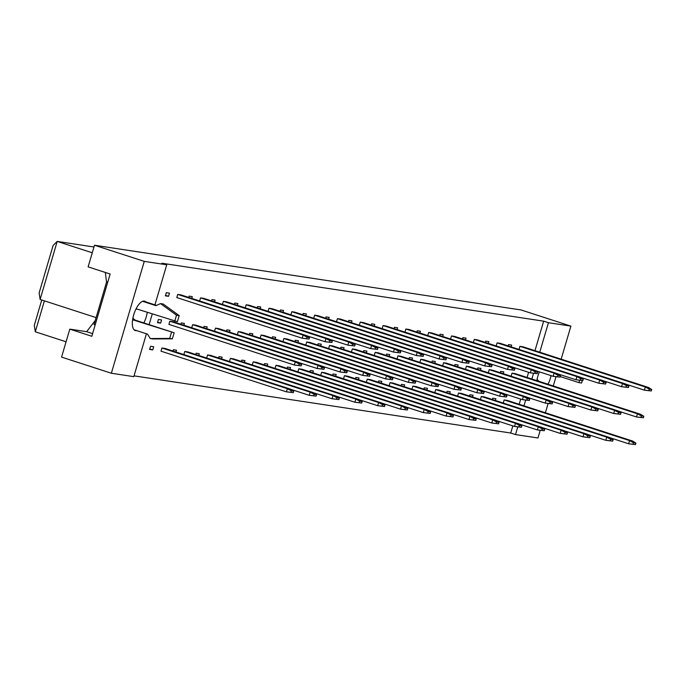 <?xml version="1.0" encoding="UTF-8"?>
<svg xmlns="http://www.w3.org/2000/svg" width="686" height="686" viewBox="0 0 686 686"><rect width="100%" height="100%" fill="white"/><g stroke="black" fill="none" stroke-linecap="round" stroke-linejoin="round"><path stroke-width="1.03" d="M536.846 380.636A15.426 6.285 -72 0 1 539.428 371.863M540.216 430.354L537.97 437.977L515.512 434.572L517.759 426.941M523.975 405.829L525.648 400.135M531.864 379.024L533.537 373.33M539.753 352.218L548.44 322.712L570.889 326.116L561.165 359.164M555.994 376.743L553.276 385.969M548.105 403.548L545.387 412.775M551.064 375.636A15.426 6.285 -72 0 1 548.011 384.254M570.889 326.116L521.111 309.978L94.497 245.236L88.125 266.871L110.146 274.014L91.821 336.277L69.801 329.134L61.569 357.106L111.355 373.244L144.274 261.375L94.497 245.236M105.335 272.453L106.536 282.152M534.969 350.666L543.655 321.159L548.44 322.712M144.274 261.375L166.732 264.787L154.933 304.858M543.655 321.159L161.939 263.235L166.732 264.787M134.036 375.859L510.727 433.02L515.512 434.572M146.427 333.782L133.804 376.648L111.355 373.244M152.249 313.991L149.111 324.65M136.617 330.601A15.426 6.285 -72 0 1 135.622 330.626A15.426 6.285 -72 0 1 135.211 330.523A15.426 6.285 -72 0 1 133.839 314.402A15.426 6.285 -72 0 1 144.317 301.077A15.426 6.285 -72 0 1 144.729 301.171A15.426 6.285 -72 0 1 145.912 301.934M147.267 312.379A15.426 6.285 -72 0 1 143.846 322.943M95.243 320.508L86.642 331.69L69.801 329.134M66.079 341.782L35.286 331.792L34.3 325.31L41.752 299.988M93.973 246.994L57.195 241.412L40.114 299.456L96.1 317.609M92.276 252.782L57.195 241.412L53.105 245.477L39.128 292.965L40.114 299.456M44.401 300.845L35.286 331.792M92.601 333.628L86.642 331.69M510.727 433.02L512.828 425.895M519.191 404.277L520.717 399.089M527.08 377.471L528.606 372.284M519.002 349.423L519.919 346.327L523.058 346.807L648.476 387.47L651.7 389.502L649.273 389.134L648.836 390.608L651.263 390.977L651.7 389.502M511.113 376.228L512.03 373.133L515.169 373.613L640.587 414.275L643.811 416.308L641.384 415.939L640.947 417.414L643.374 417.783L643.811 416.308M503.224 403.034L504.141 399.938L507.28 400.418L632.698 441.081L635.922 443.113L633.495 442.744L633.058 444.219L635.485 444.588L635.922 443.113M508.129 345.898L508.515 344.595L511.653 345.075L511.13 346.867M500.24 372.704L500.626 371.4L503.764 371.881L503.241 373.673M492.351 399.509L492.737 398.206L495.875 398.686L495.343 400.478M496.192 345.967L497.101 342.863L500.248 343.343L625.666 384.006L628.89 386.038L626.464 385.669L626.026 387.153L628.453 387.513L628.89 386.038M488.303 372.772L489.212 369.668L492.359 370.148L617.777 410.811L621.002 412.843L618.575 412.475L618.137 413.958L620.564 414.318L621.002 412.843M480.414 399.578L481.323 396.474L484.47 396.954L609.888 437.617L613.113 439.649L610.686 439.28L610.248 440.764L612.675 441.124L613.113 439.649M485.319 342.434L485.697 341.139L488.844 341.611L488.312 343.412M477.43 369.24L477.808 367.945L480.955 368.416L480.423 370.217M469.541 396.045L469.919 394.75L473.066 395.222L472.534 397.023M473.383 342.503L474.292 339.407L477.439 339.879L602.857 380.55L606.072 382.574L603.646 382.213L603.217 383.688L605.644 384.057L606.072 382.574M465.494 369.308L466.403 366.213L469.55 366.684L594.959 407.355L598.183 409.379L595.757 409.019L595.328 410.494L597.755 410.863L598.183 409.379M457.605 396.114L458.514 393.018L461.661 393.49L587.07 434.161L590.294 436.185L587.868 435.824L587.439 437.299L589.857 437.668L590.294 436.185M462.501 338.978L462.887 337.675L466.026 338.155L465.502 339.947M454.612 365.784L454.998 364.48L458.137 364.961L457.613 366.753M446.723 392.589L447.109 391.286L450.248 391.766L449.724 393.558M450.565 339.038L451.482 335.943L454.621 336.423L580.039 377.086L583.263 379.118L580.836 378.749L580.399 380.224L582.826 380.593L583.263 379.118M442.676 365.844L443.593 362.748L446.732 363.228L572.15 403.891L575.374 405.923L572.947 405.555L572.51 407.03L574.937 407.398L575.374 405.923M434.787 392.649L435.704 389.554L438.843 390.034L564.261 430.697L567.485 432.729L565.058 432.36L564.621 433.835L567.048 434.204L567.485 432.729M439.692 335.514L440.069 334.211L443.216 334.691L442.684 336.483M431.803 362.319L432.18 361.016L435.327 361.496L434.795 363.288M423.914 389.125L424.291 387.822L427.438 388.302L426.906 390.094M427.755 335.583L428.664 332.478L431.811 332.959L557.229 373.621L560.445 375.654L558.027 375.285L557.589 376.76L560.016 377.129L560.445 375.654M419.866 362.388L420.775 359.284L423.922 359.764L549.34 400.427L552.556 402.459L550.138 402.09L549.7 403.565L552.127 403.934L552.556 402.459M411.977 389.194L412.886 386.089L416.033 386.57L541.451 427.232L544.667 429.265L542.249 428.896L541.811 430.371L544.238 430.739L544.667 429.265M416.874 332.05L417.26 330.755L420.407 331.227L419.875 333.027M408.985 358.855L409.37 357.56L412.518 358.032L411.986 359.833M401.096 385.661L401.481 384.366L404.629 384.837L404.097 386.638M404.946 332.118L405.855 329.023L408.993 329.494L534.411 370.157L537.635 372.189L535.209 371.821L534.78 373.304L537.198 373.673L537.635 372.189M397.057 358.924L397.966 355.828L401.104 356.3L526.522 396.962L529.746 398.995L527.32 398.626L526.891 400.11L529.309 400.478L529.746 398.995M389.168 385.729L390.077 382.634L393.215 383.105L518.633 423.768L521.857 425.8L519.431 425.431L519.002 426.915L521.42 427.284L521.857 425.8M394.064 328.594L394.45 327.291L397.588 327.762L397.065 329.563M386.175 355.399L386.561 354.096L389.699 354.568L389.176 356.368M378.286 382.205L378.672 380.901L381.81 381.373L381.287 383.174M382.128 328.654L383.045 325.558L386.184 326.039L511.602 366.701L514.826 368.734L512.399 368.365L511.962 369.84L514.389 370.208L514.826 368.734M374.239 355.459L375.148 352.364L378.295 352.844L503.713 393.507L506.937 395.539L504.51 395.17L504.073 396.645L506.5 397.014L506.937 395.539M366.35 382.265L367.259 379.169L370.406 379.65L495.824 420.312L499.048 422.344L496.621 421.976L496.184 423.451L498.611 423.819L499.048 422.344M371.255 325.13L371.632 323.826L374.779 324.307L374.247 326.099M363.366 351.935L363.743 350.632L366.89 351.112L366.358 352.904M355.477 378.741L355.854 377.437L359.001 377.917L358.469 379.71M359.318 325.19L360.227 322.094L363.374 322.574L488.792 363.237L492.008 365.269L489.59 364.901L489.152 366.375L491.579 366.744L492.008 365.269M351.429 351.995L352.338 348.9L355.485 349.38L480.903 390.042L484.119 392.075L481.701 391.706L481.263 393.181L483.69 393.55L484.119 392.075M343.54 378.801L344.449 375.705L347.596 376.185L473.014 416.848L476.23 418.88L473.812 418.511L473.374 419.986L475.801 420.355L476.23 418.88M348.437 321.665L348.822 320.362L351.969 320.842L351.438 322.643M340.548 348.471L340.933 347.167L344.08 347.648L343.549 349.448M332.659 375.276L333.044 373.973L336.183 374.453L335.66 376.245M336.5 321.734L337.418 318.638L340.556 319.11L465.974 359.773L469.198 361.805L466.772 361.436L466.334 362.92L468.761 363.288L469.198 361.805M328.611 348.539L329.529 345.444L332.667 345.916L458.085 386.578L461.309 388.61L458.883 388.242L458.445 389.725L460.872 390.094L461.309 388.61M320.722 375.345L321.64 372.249L324.778 372.721L450.196 413.384L453.42 415.416L450.994 415.047L450.556 416.531L452.983 416.899L453.42 415.416M325.627 318.201L326.013 316.906L329.151 317.378L328.628 319.179M317.738 345.007L318.124 343.712L321.262 344.183L320.731 345.984M309.849 371.812L310.235 370.517L313.373 370.989L312.842 372.79M313.691 318.27L314.6 315.174L317.747 315.654L443.165 356.317L446.389 358.349L443.962 357.981L443.525 359.455L445.951 359.824L446.389 358.349M305.802 345.075L306.711 341.98L309.858 342.46L435.276 383.122L438.5 385.155L436.073 384.786L435.636 386.261L438.062 386.63L438.5 385.155M297.913 371.881L298.822 368.785L301.969 369.257L427.387 409.928L430.611 411.96L428.184 411.591L427.747 413.066L430.173 413.435L430.611 411.96M302.818 314.745L303.195 313.442L306.342 313.922L305.81 315.714M294.929 341.551L295.306 340.247L298.453 340.728L297.921 342.52M287.031 368.356L287.417 367.053L290.564 367.533L290.032 369.325M290.881 314.805L291.79 311.71L294.937 312.19L420.355 352.853L423.571 354.885L421.144 354.516L420.715 355.991L423.142 356.36L423.571 354.885M282.992 341.611L283.901 338.515L287.048 338.995L412.458 379.658L415.682 381.69L413.255 381.322L412.826 382.797L415.253 383.165L415.682 381.69M275.103 368.416L276.012 365.321L279.159 365.801L404.569 406.464L407.793 408.496L405.366 408.127L404.937 409.602L407.355 409.971L407.793 408.496M279.999 311.281L280.385 309.978L283.524 310.458L283.001 312.25M272.11 338.087L272.496 336.783L275.635 337.263L275.112 339.055M264.221 364.892L264.607 363.589L267.746 364.069L267.223 365.861M268.063 311.35L268.981 308.246L272.119 308.726L397.537 349.388L400.761 351.421L398.334 351.052L397.897 352.535L400.324 352.896L400.761 351.421M260.174 338.155L261.092 335.051L264.23 335.531L389.648 376.194L392.872 378.226L390.445 377.857L390.008 379.341L392.435 379.701L392.872 378.226M252.285 364.961L253.203 361.856L256.341 362.337L381.759 402.999L384.983 405.032L382.556 404.663L382.119 406.146L384.546 406.506L384.983 405.032M257.19 307.817L257.567 306.522L260.714 306.994L260.183 308.794M249.301 334.622L249.678 333.327L252.825 333.799L252.294 335.6M241.412 361.428L241.789 360.133L244.936 360.604L244.405 362.405M245.254 307.885L246.163 304.79L249.31 305.261L374.728 345.933L377.943 347.956L375.525 347.596L375.088 349.071L377.514 349.44L377.943 347.956M237.365 334.691L238.274 331.595L241.421 332.067L366.839 372.738L370.054 374.762L367.636 374.402L367.199 375.877L369.625 376.245L370.054 374.762M229.476 361.496L230.385 358.401L233.532 358.872L358.95 399.544L362.165 401.567L359.747 401.207L359.31 402.682L361.736 403.051L362.165 401.567M234.372 304.361L234.758 303.058L237.905 303.538L237.373 305.33M226.483 331.166L226.869 329.863L230.016 330.343L229.484 332.135M218.594 357.972L218.98 356.669L222.127 357.149L221.595 358.941M222.444 304.421L223.353 301.325L226.491 301.806L351.909 342.468L355.134 344.501L352.707 344.132L352.278 345.607L354.696 345.976L355.134 344.501M214.555 331.227L215.464 328.131L218.602 328.611L344.02 369.274L347.245 371.306L344.818 370.937L344.389 372.412L346.807 372.781L347.245 371.306M206.666 358.032L207.575 354.936L210.713 355.417L336.131 396.079L339.356 398.112L336.929 397.743L336.5 399.218L338.918 399.586L339.356 398.112M211.562 300.897L211.948 299.593L215.087 300.074L214.564 301.866M203.673 327.702L204.059 326.399L207.198 326.879L206.675 328.671M195.784 354.508L196.17 353.204L199.309 353.684L198.786 355.477M199.626 300.965L200.544 297.861L203.682 298.341L329.1 339.004L332.324 341.036L329.897 340.668L329.46 342.143L331.887 342.511L332.324 341.036M191.737 327.771L192.646 324.667L195.793 325.147L321.211 365.81L324.435 367.842L322.008 367.473L321.571 368.948L323.998 369.317L324.435 367.842M183.848 354.576L184.757 351.472L187.904 351.952L313.322 392.615L316.546 394.647L314.119 394.279L313.682 395.753L316.109 396.122L316.546 394.647M188.753 297.432L189.13 296.138L192.277 296.609L191.746 298.41M180.864 324.238L181.241 322.943L184.388 323.415L183.857 325.215M172.975 351.043L173.352 349.749L176.499 350.22L175.968 352.021M309.077 339.055L302.209 338.232L176.791 297.57L177.725 294.405L180.872 294.877L306.29 335.54L309.506 337.572L307.088 337.203L306.651 338.687L309.077 339.055L309.506 337.572M301.188 365.861L294.32 365.038L168.902 324.375L169.836 321.211L172.983 321.683L298.401 362.345L301.617 364.377L299.199 364.009L298.762 365.492L301.188 365.861L301.617 364.377M293.299 392.666L286.431 391.843L161.013 351.181L161.947 348.016L165.094 348.488L290.512 389.151L293.728 391.183L291.31 390.814L290.873 392.298L293.299 392.666L293.728 391.183M165.386 295.838L166.321 292.673L169.468 293.145L168.533 296.318L165.386 295.838M157.497 322.643L158.432 319.479L161.579 319.95L160.644 323.123L157.497 322.643M149.608 349.448L150.543 346.284L153.681 346.756L152.755 349.929L149.608 349.448M168.533 296.318L165.532 295.34M160.644 323.123L157.643 322.146M152.755 349.929L149.754 348.951M306.651 338.687L302.209 338.232L303.143 335.068L177.725 294.405M307.088 337.203L303.143 335.068L306.29 335.54M298.762 365.492L294.32 365.038L295.254 361.874L169.836 321.211M299.199 364.009L295.254 361.874L298.401 362.345M290.873 392.298L286.431 391.843L287.365 388.679L161.947 348.016M291.31 390.814L287.365 388.679L290.512 389.151M331.887 342.511L325.027 341.697L306.531 335.703M329.46 342.143L325.027 341.697L325.953 338.532L200.544 297.861M329.897 340.668L325.953 338.532L329.1 339.004M354.696 345.976L347.836 345.152L329.349 339.158M352.278 345.607L347.836 345.152L348.771 341.988L223.353 301.325M352.707 344.132L348.771 341.988L351.909 342.468M377.514 349.44L370.654 348.617L352.158 342.623M375.088 349.071L370.654 348.617L371.58 345.452L246.163 304.79M375.525 347.596L371.58 345.452L374.728 345.933M400.324 352.896L393.464 352.081L374.968 346.087M397.897 352.535L393.464 352.081L394.399 348.917L268.981 308.246M398.334 351.052L394.399 348.917L397.537 349.388M323.998 369.317L317.138 368.502L298.642 362.508M321.571 368.948L317.138 368.502L318.064 365.338L192.646 324.667M322.008 367.473L318.064 365.338L321.211 365.81M346.807 372.781L339.947 371.958L321.46 365.964M344.389 372.412L339.947 371.958L340.882 368.794L215.464 328.131M344.818 370.937L340.882 368.794L344.02 369.274M369.625 376.245L362.757 375.422L344.269 369.428M367.199 375.877L362.757 375.422L363.691 372.258L238.274 331.595M367.636 374.402L363.691 372.258L366.839 372.738M392.435 379.701L385.575 378.886L367.079 372.892M390.008 379.341L385.575 378.886L386.51 375.722L261.092 335.051M390.445 377.857L386.51 375.722L389.648 376.194M316.109 396.122L309.249 395.308L290.753 389.314M313.682 395.753L309.249 395.308L310.175 392.143L184.757 351.472M314.119 394.279L310.175 392.143L313.322 392.615M338.918 399.586L332.058 398.763L313.571 392.769M336.5 399.218L332.058 398.763L332.993 395.599L207.575 354.936M336.929 397.743L332.993 395.599L336.131 396.079M361.736 403.051L354.868 402.228L336.38 396.234M359.31 402.682L354.868 402.228L355.802 399.063L230.385 358.401M359.747 401.207L355.802 399.063L358.95 399.544M384.546 406.506L377.686 405.692L359.19 399.698M382.119 406.146L377.686 405.692L378.612 402.528L253.203 361.856M382.556 404.663L378.612 402.528L381.759 402.999M107.796 281.98L106.639 281.8L94.025 324.65L95.131 325.01M107.745 282.16L106.639 281.8M136.102 308.769A5.788 5.274 98.6 0 1 136.428 308.863L177.417 321.691L179.2 315.62L163.217 304.018L160.524 303.606L155.936 305.647L142.577 301.317M156.537 305.381L143.331 301.094M179.2 315.62L176.508 315.208L160.524 303.606M174.724 321.28L176.508 315.208M134.036 329.76L147.55 334.142L150.243 338.541L152.935 338.953L172.366 338.833L174.158 332.77L135.862 320.353A5.788 5.274 98.6 0 1 132.938 317.884M135.785 309.395A5.788 5.274 98.6 0 1 137.071 309.069M174.158 332.77L133.17 319.942A5.788 5.274 98.6 0 1 132.621 319.727M172.366 338.833L169.674 338.43L171.457 332.358M150.243 338.541L169.674 338.43M582.303 380.541L581.582 383.02L578.881 382.608L579.567 380.293M582.808 378.835L583.023 378.123M560.188 376.545L578.881 382.608M539.693 381.562A5.788 5.274 98.6 0 1 537.104 379.212M423.142 356.36L416.273 355.545L397.786 349.543M420.715 355.991L416.273 355.545L417.208 352.372L291.79 311.71M421.144 354.516L417.208 352.372L420.355 352.853M445.951 359.824L439.091 359.001L420.595 353.007M443.525 359.455L439.091 359.001L440.018 355.837L314.6 315.174M443.962 357.981L440.018 355.837L443.165 356.317M468.761 363.288L461.901 362.465L443.413 356.471M466.334 362.92L461.901 362.465L462.836 359.301L337.418 318.638M466.772 361.436L462.836 359.301L465.974 359.773M415.253 383.165L408.384 382.351L389.897 376.348M412.826 382.797L408.384 382.351L409.319 379.178L283.901 338.515M413.255 381.322L409.319 379.178L412.458 379.658M438.062 386.63L431.202 385.806L412.706 379.812M435.636 386.261L431.202 385.806L432.129 382.642L306.711 341.98M436.073 384.786L432.129 382.642L435.276 383.122M460.872 390.094L454.012 389.271L435.524 383.277M458.445 389.725L454.012 389.271L454.947 386.107L329.529 345.444M458.883 388.242L454.947 386.107L458.085 386.578M407.355 409.971L400.495 409.156L382.008 403.154M404.937 409.602L400.495 409.156L401.43 405.983L276.012 365.321M405.366 408.127L401.43 405.983L404.569 406.464M430.173 413.435L423.313 412.612L404.817 406.618M427.747 413.066L423.313 412.612L424.24 409.448L298.822 368.785M428.184 411.591L424.24 409.448L427.387 409.928M452.983 416.899L446.123 416.076L427.635 410.082M450.556 416.531L446.123 416.076L447.058 412.912L321.64 372.249M450.994 415.047L447.058 412.912L450.196 413.384M491.579 366.744L484.71 365.93L466.223 359.927M489.152 366.375L484.71 365.93L485.645 362.757L360.227 322.094M489.59 364.901L485.645 362.757L488.792 363.237M514.389 370.208L507.529 369.385L489.032 363.391M511.962 369.84L507.529 369.385L508.455 366.221L383.045 325.558M512.399 368.365L508.455 366.221L511.602 366.701M537.198 373.673L530.338 372.85L511.85 366.856M534.78 373.304L530.338 372.85L531.273 369.685L405.855 329.023M535.209 371.821L531.273 369.685L534.411 370.157M560.016 377.129L553.156 376.314L534.66 370.32M557.589 376.76L553.156 376.314L554.082 373.15L428.664 332.478M558.027 375.285L554.082 373.15L557.229 373.621M582.826 380.593L575.966 379.77L557.478 373.776M580.399 380.224L575.966 379.77L576.9 376.605L451.482 335.943M580.836 378.749L576.9 376.605L580.039 377.086M605.644 384.057L598.775 383.234L580.287 377.24M603.217 383.688L598.775 383.234L599.71 380.07L474.292 339.407M603.646 382.213L599.71 380.07L602.857 380.55M628.453 387.513L621.593 386.698L603.097 380.704M626.026 387.153L621.593 386.698L622.519 383.534L497.101 342.863M626.464 385.669L622.519 383.534L625.666 384.006M651.263 390.977L644.403 390.163L625.915 384.16M648.836 390.608L644.403 390.163L645.337 386.99L519.919 346.327M649.273 389.134L645.337 386.99L648.476 387.47M483.69 393.55L476.821 392.735L458.334 386.733M481.263 393.181L476.821 392.735L477.756 389.562L352.338 348.9M481.701 391.706L477.756 389.562L480.903 390.042M506.5 397.014L499.64 396.191L481.143 390.197M504.073 396.645L499.64 396.191L500.566 393.027L375.148 352.364M504.51 395.17L500.566 393.027L503.713 393.507M529.309 400.478L522.449 399.655L503.961 393.661M526.891 400.11L522.449 399.655L523.384 396.491L397.966 355.828M527.32 398.626L523.384 396.491L526.522 396.962M552.127 403.934L545.259 403.119L526.771 397.125M549.7 403.565L545.259 403.119L546.193 399.955L420.775 359.284M550.138 402.09L546.193 399.955L549.34 400.427M574.937 407.398L568.077 406.575L549.58 400.581M572.51 407.03L568.077 406.575L569.011 403.411L443.593 362.748M572.947 405.555L569.011 403.411L572.15 403.891M597.755 410.863L590.886 410.039L572.398 404.045M595.328 410.494L590.886 410.039L591.821 406.875L466.403 366.213M595.757 409.019L591.821 406.875L594.959 407.355M620.564 414.318L613.704 413.504L595.208 407.51M618.137 413.958L613.704 413.504L614.63 410.339L489.212 369.668M618.575 412.475L614.63 410.339L617.777 410.811M643.374 417.783L636.514 416.968L618.026 410.965M640.947 417.414L636.514 416.968L637.448 413.795L512.03 373.133M641.384 415.939L637.448 413.795L640.587 414.275M475.801 420.355L468.932 419.54L450.445 413.538M473.374 419.986L468.932 419.54L469.867 416.368L344.449 375.705M473.812 418.511L469.867 416.368L473.014 416.848M498.611 423.819L491.751 422.996L473.254 417.002M496.184 423.451L491.751 422.996L492.677 419.832L367.259 379.169M496.621 421.976L492.677 419.832L495.824 420.312M521.42 427.284L514.56 426.46L496.072 420.467M519.002 426.915L514.56 426.46L515.495 423.296L390.077 382.634M519.431 425.431L515.495 423.296L518.633 423.768M544.238 430.739L537.37 429.925L518.882 423.931M541.811 430.371L537.37 429.925L538.304 426.761L412.886 386.089M542.249 428.896L538.304 426.761L541.451 427.232M567.048 434.204L560.188 433.38L541.691 427.387M564.621 433.835L560.188 433.38L561.122 430.216L435.704 389.554M565.058 432.36L561.122 430.216L564.261 430.697M589.857 437.668L582.997 436.845L564.509 430.851M587.439 437.299L582.997 436.845L583.932 433.681L458.514 393.018M587.868 435.824L583.932 433.681L587.07 434.161M612.675 441.124L605.815 440.309L587.319 434.315M610.248 440.764L605.815 440.309L606.741 437.145L481.323 396.474M610.686 439.28L606.741 437.145L609.888 437.617M635.485 444.588L628.625 443.773L610.137 437.771M633.058 444.219L628.625 443.773L629.559 440.601L504.141 399.938M633.495 442.744L629.559 440.601L632.698 441.081M135.862 320.353L133.17 319.942"/></g></svg>
